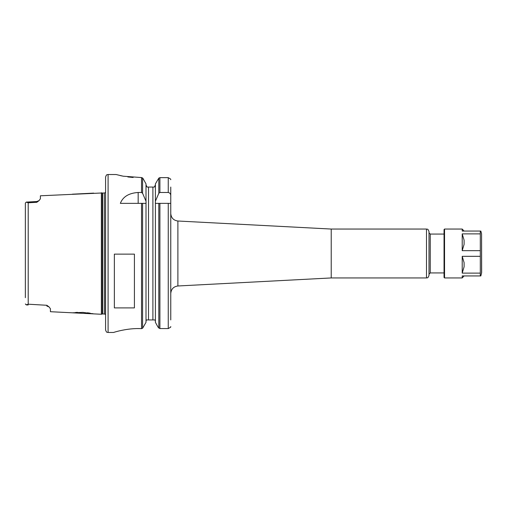 <?xml version="1.0" encoding="UTF-8"?>
<svg xmlns="http://www.w3.org/2000/svg" width="507" height="507" viewBox="0 0 507 507"><rect width="100%" height="100%" fill="white"/><g stroke="black" fill="none" stroke-linecap="round" stroke-linejoin="round"><path stroke-width="0.76" d="M25.35 209.302L25.35 203.034L26.301 202.09L28.208 202.794L28.208 304.2L46.847 305.284L49.071 306.925L50.421 308.769L50.421 311.71L93.668 313.877L82.939 312.388L72.355 312.806M101.356 192.736L101.356 314.264L102.243 314.023L102.243 192.971L40.395 195.791L40.395 198.769L39.064 200.614L36.846 201.501L36.821 202.293L39.064 200.614M28.208 202.794L36.821 202.293M101.356 314.264L93.668 313.877M75.581 312.477L77.527 312.363M82.717 312.375L83.319 312.407M87.4 312.775L90.145 313.18M92.28 313.58L93.206 313.776M46.847 305.284L46.872 306.057L49.071 306.931M28.208 304.2L26.301 304.903L25.35 303.966L26.522 304.897M36.846 201.513L26.301 202.109L25.35 203.034L25.35 297.691M444.043 272.931L430.253 272.931L428.998 274.179M331.223 277.944L331.223 229.05L426.495 229.05C427.268 229.646 427.591 227.884 428.998 231.56L428.998 275.434C427.591 279.11 427.268 277.348 426.495 277.944L331.223 277.944L177.894 285.98L177.894 221.014C173.533 220.399 171.157 217.89 170.764 213.504L170.764 293.49C171.157 289.104 173.533 286.601 177.894 285.98M170.764 187.058L170.764 319.936M155.351 203.351L155.408 201.203L158.811 193.294L159.901 192.483L168.254 192.483C169.927 192.863 170.758 193.959 170.764 195.765M170.764 203.351L155.408 203.351L155.408 322.344L158.064 327.173L159.901 328.58L168.254 328.58L170.694 327.173L170.764 326.559M159.901 192.483L159.901 177.646L168.254 177.646L159.901 177.646L158.811 178.122L155.408 183.876L155.408 201.203M170.764 179.706L170.701 179.117L168.254 177.646L168.254 192.483M155.408 184.916L154.337 187.058L155.408 184.916M155.053 319.936L155.408 321.292L155.053 319.936L146.365 319.936L146.003 321.292L146.365 319.936M147.074 187.058L146.003 184.916L147.074 187.058L148.513 187.058L148.513 319.936M146.067 203.351L146.003 201.203L142.6 193.294L141.516 192.483L138.17 192.483L138.17 203.351M142.6 203.351L142.6 328.257L146.003 322.344L146.003 203.351L120.343 203.351C122.928 196.71 128.873 193.091 138.17 192.483M142.6 328.257L141.523 328.656C127.472 327.801 113.137 332.554 113.593 332.465L108.086 332.472C107.326 331.965 106.806 333.435 105.576 329.968L105.576 177.032C106.806 173.559 107.326 175.029 108.086 174.522L108.086 332.472M116.249 174.56L123.22 176.202L141.516 177.57L142.6 177.989L143.031 178.527L141.523 177.57L141.516 192.483M143.031 178.527L146.003 183.876L146.003 201.203M133.145 177.482L127.827 176.949M122.276 176.011L120.184 175.561M138.17 328.58L139.248 328.58M114.354 307.901L114.354 254.134L134.412 254.134L134.412 307.901L114.354 307.901M154.337 187.058L148.513 187.058M104.341 313.972L102.636 313.972L102.636 193.021L104.341 193.021L104.341 313.972L105.456 314.467L105.576 192.521M105.576 189.517L105.576 317.483M462.219 256.32L462.219 273.115L464.101 266.771L464.101 262.658L462.219 256.32L480.306 256.32L480.306 275.935L462.219 275.935L462.219 277.944L464.101 275.935M464.101 244.336L462.219 250.673L462.219 233.879L464.101 240.223L464.101 244.336M464.101 231.059L462.219 229.05L462.219 231.059L480.306 231.059L480.306 250.673L462.219 250.673M480.306 273.115L462.219 273.115M462.219 233.879L480.306 233.879M480.306 275.935L480.845 275.935L481.65 272.595L481.568 233.746L481.568 273.248M480.306 250.673L480.306 256.32M462.219 277.944L444.544 277.944L444.043 277.443L444.043 229.557L444.544 229.05L444.544 277.944M444.043 234.069L430.253 234.069L430.253 272.931M426.495 229.05L426.495 277.944M158.811 203.351L158.811 328.124M158.811 178.122L158.811 193.294M159.901 203.351L159.901 328.58M168.254 203.351L168.254 328.58M141.516 203.351L141.516 328.656M142.6 177.989L142.6 193.294M152.899 187.058L152.899 319.936M72.349 194.187L93.675 193.116M26.301 304.884L28.17 304.992M430.253 234.069L428.998 232.814M331.223 229.05L177.894 221.014M108.086 174.522L116.103 174.522M102.243 314.023L102.636 313.972M102.243 192.971L102.636 193.021M104.341 193.021L105.456 192.527M444.544 229.05L462.219 229.05M481.568 233.746L480.845 231.059"/></g></svg>
